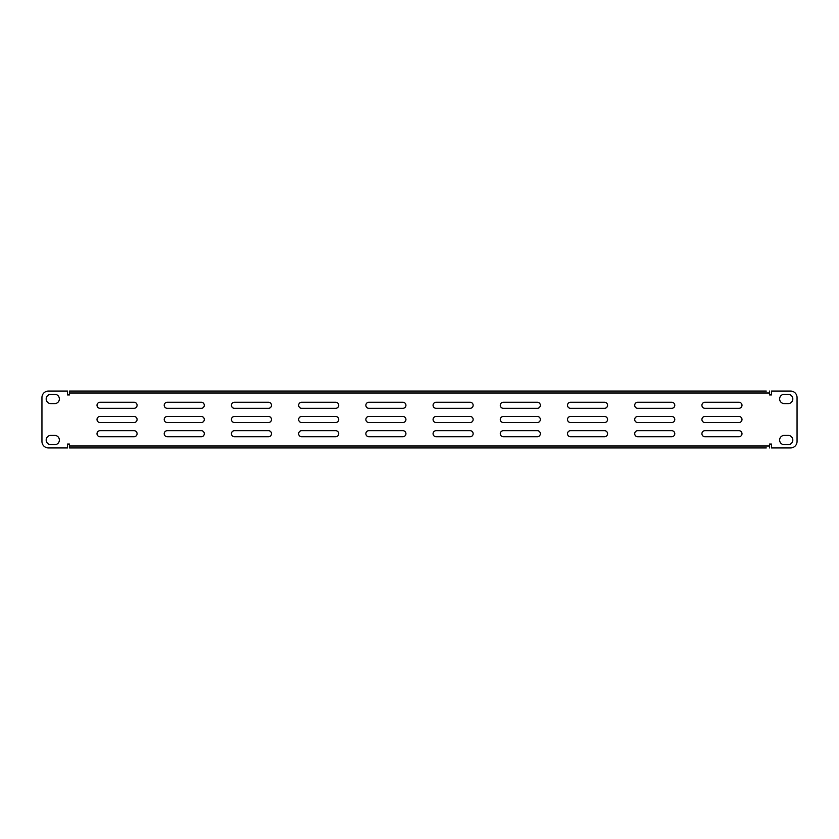 <?xml version="1.0" encoding="UTF-8"?>
<svg xmlns="http://www.w3.org/2000/svg" width="839" height="839" viewBox="0 0 839 839"><rect width="100%" height="100%" fill="white"/><g stroke="black" fill="none" stroke-linecap="round" stroke-linejoin="round"><path stroke-width="1.26" d="M766.29 447.932L69.48 447.932L69.48 446.002L769.52 446.002L769.52 447.932M769.52 391.068L769.52 392.998L69.48 392.998L69.48 391.068L766.29 391.068M234.469 422.541L268.47 422.541A3.041 3.041 0 0 0 271.5 419.5A3.041 3.041 0 0 0 268.47 416.459L234.469 416.459A3.041 3.041 0 0 0 231.438 419.5A3.041 3.041 0 0 0 234.469 422.541M301.683 422.541L335.684 422.541A3.041 3.041 0 0 0 338.715 419.5A3.041 3.041 0 0 0 335.684 416.459L301.683 416.459A3.041 3.041 0 0 0 298.653 419.5A3.041 3.041 0 0 0 301.683 422.541M368.898 422.541L402.888 422.541A3.041 3.041 0 0 0 405.929 419.5A3.041 3.041 0 0 0 402.888 416.459L368.898 416.459A3.041 3.041 0 0 0 365.856 419.5A3.041 3.041 0 0 0 368.898 422.541M436.112 422.541L470.102 422.541A3.041 3.041 0 0 0 473.144 419.5A3.041 3.041 0 0 0 470.102 416.459L436.112 416.459A3.041 3.041 0 0 0 433.071 419.5A3.041 3.041 0 0 0 436.112 422.541M503.316 422.541L537.317 422.541A3.041 3.041 0 0 0 540.347 419.5A3.041 3.041 0 0 0 537.317 416.459L503.316 416.459A3.041 3.041 0 0 0 500.285 419.5A3.041 3.041 0 0 0 503.316 422.541M570.53 422.541L604.531 422.541A3.041 3.041 0 0 0 607.562 419.5A3.041 3.041 0 0 0 604.531 416.459L570.53 416.459A3.041 3.041 0 0 0 567.5 419.5A3.041 3.041 0 0 0 570.53 422.541M637.745 422.541L671.735 422.541A3.041 3.041 0 0 0 674.776 419.5A3.041 3.041 0 0 0 671.735 416.459L637.745 416.459A3.041 3.041 0 0 0 634.704 419.5A3.041 3.041 0 0 0 637.745 422.541M704.959 422.541L738.949 422.541A3.041 3.041 0 0 0 741.991 419.5A3.041 3.041 0 0 0 738.949 416.459L704.959 416.459A3.041 3.041 0 0 0 701.918 419.5A3.041 3.041 0 0 0 704.959 422.541M100.051 422.541L134.041 422.541A3.041 3.041 0 0 0 137.082 419.5A3.041 3.041 0 0 0 134.041 416.459L100.051 416.459A3.041 3.041 0 0 0 97.009 419.5A3.041 3.041 0 0 0 100.051 422.541M167.265 422.541L201.255 422.541A3.041 3.041 0 0 0 204.297 419.5A3.041 3.041 0 0 0 201.255 416.459L167.265 416.459A3.041 3.041 0 0 0 164.224 419.5A3.041 3.041 0 0 0 167.265 422.541M167.265 436.752L201.255 436.752A3.041 3.041 0 0 0 204.297 433.721A3.041 3.041 0 0 0 201.255 430.68L167.265 430.68A3.041 3.041 0 0 0 164.224 433.721A3.041 3.041 0 0 0 167.265 436.752M234.469 436.752L268.47 436.752A3.041 3.041 0 0 0 271.5 433.721A3.041 3.041 0 0 0 268.47 430.68L234.469 430.68A3.041 3.041 0 0 0 231.438 433.721A3.041 3.041 0 0 0 234.469 436.752M301.683 436.752L335.684 436.752A3.041 3.041 0 0 0 338.715 433.721A3.041 3.041 0 0 0 335.684 430.68L301.683 430.68A3.041 3.041 0 0 0 298.653 433.721A3.041 3.041 0 0 0 301.683 436.752M368.898 436.752L402.888 436.752A3.041 3.041 0 0 0 405.929 433.721A3.041 3.041 0 0 0 402.888 430.68L368.898 430.68A3.041 3.041 0 0 0 365.856 433.721A3.041 3.041 0 0 0 368.898 436.752M436.112 436.752L470.102 436.752A3.041 3.041 0 0 0 473.144 433.721A3.041 3.041 0 0 0 470.102 430.68L436.112 430.68A3.041 3.041 0 0 0 433.071 433.721A3.041 3.041 0 0 0 436.112 436.752M503.316 436.752L537.317 436.752A3.041 3.041 0 0 0 540.347 433.721A3.041 3.041 0 0 0 537.317 430.68L503.316 430.68A3.041 3.041 0 0 0 500.285 433.721A3.041 3.041 0 0 0 503.316 436.752M570.53 436.752L604.531 436.752A3.041 3.041 0 0 0 607.562 433.721A3.041 3.041 0 0 0 604.531 430.68L570.53 430.68A3.041 3.041 0 0 0 567.5 433.721A3.041 3.041 0 0 0 570.53 436.752M637.745 436.752L671.735 436.752A3.041 3.041 0 0 0 674.776 433.721A3.041 3.041 0 0 0 671.735 430.68L637.745 430.68A3.041 3.041 0 0 0 634.704 433.721A3.041 3.041 0 0 0 637.745 436.752M704.959 436.752L738.949 436.752A3.041 3.041 0 0 0 741.991 433.721A3.041 3.041 0 0 0 738.949 430.68L704.959 430.68A3.041 3.041 0 0 0 701.918 433.721A3.041 3.041 0 0 0 704.959 436.752M100.051 436.752L134.041 436.752A3.041 3.041 0 0 0 137.082 433.721A3.041 3.041 0 0 0 134.041 430.68L100.051 430.68A3.041 3.041 0 0 0 97.009 433.721A3.041 3.041 0 0 0 100.051 436.752M50.833 403.601L54.713 403.601A4.656 4.656 0 0 0 59.37 398.945A4.656 4.656 0 0 0 54.713 394.299L50.833 394.299A4.656 4.656 0 0 0 46.187 398.945A4.656 4.656 0 0 0 50.833 403.601M788.167 394.299L784.287 394.299A4.656 4.656 0 0 0 779.63 398.945A4.656 4.656 0 0 0 784.287 403.601L788.167 403.601A4.656 4.656 0 0 0 792.813 398.945A4.656 4.656 0 0 0 788.167 394.299M788.167 435.399L784.287 435.399A4.656 4.656 0 0 0 779.63 440.056A4.656 4.656 0 0 0 784.287 444.701L788.167 444.701A4.656 4.656 0 0 0 792.813 440.056A4.656 4.656 0 0 0 788.167 435.399M50.833 444.701L54.713 444.701A4.656 4.656 0 0 0 59.37 440.056A4.656 4.656 0 0 0 54.713 435.399L50.833 435.399A4.656 4.656 0 0 0 46.187 440.056A4.656 4.656 0 0 0 50.833 444.701M769.52 446.002L769.52 444.062L771.461 444.062L771.461 447.932L790.59 447.932A6.46 6.46 0 0 0 797.05 441.471L797.05 397.529A6.46 6.46 0 0 0 790.59 391.068L771.461 391.068L771.461 394.938L769.52 394.938L769.52 392.998M69.48 392.998L69.48 394.938L67.54 394.938L67.54 391.068L48.41 391.068A6.46 6.46 0 0 0 41.95 397.529L41.95 441.471A6.46 6.46 0 0 0 48.41 447.932L67.54 447.932L67.54 444.062L69.48 444.062L69.48 446.002M234.469 402.248A3.041 3.041 0 0 0 231.438 405.279A3.041 3.041 0 0 0 234.469 408.32L268.47 408.32A3.041 3.041 0 0 0 271.5 405.279A3.041 3.041 0 0 0 268.47 402.248L234.469 402.248M301.683 402.248A3.041 3.041 0 0 0 298.653 405.279A3.041 3.041 0 0 0 301.683 408.32L335.684 408.32A3.041 3.041 0 0 0 338.715 405.279A3.041 3.041 0 0 0 335.684 402.248L301.683 402.248M368.898 402.248A3.041 3.041 0 0 0 365.856 405.279A3.041 3.041 0 0 0 368.898 408.32L402.888 408.32A3.041 3.041 0 0 0 405.929 405.279A3.041 3.041 0 0 0 402.888 402.248L368.898 402.248M436.112 402.248A3.041 3.041 0 0 0 433.071 405.279A3.041 3.041 0 0 0 436.112 408.32L470.102 408.32A3.041 3.041 0 0 0 473.144 405.279A3.041 3.041 0 0 0 470.102 402.248L436.112 402.248M503.316 402.248A3.041 3.041 0 0 0 500.285 405.279A3.041 3.041 0 0 0 503.316 408.32L537.317 408.32A3.041 3.041 0 0 0 540.347 405.279A3.041 3.041 0 0 0 537.317 402.248L503.316 402.248M570.53 402.248A3.041 3.041 0 0 0 567.5 405.279A3.041 3.041 0 0 0 570.53 408.32L604.531 408.32A3.041 3.041 0 0 0 607.562 405.279A3.041 3.041 0 0 0 604.531 402.248L570.53 402.248M637.745 402.248A3.041 3.041 0 0 0 634.704 405.279A3.041 3.041 0 0 0 637.745 408.32L671.735 408.32A3.041 3.041 0 0 0 674.776 405.279A3.041 3.041 0 0 0 671.735 402.248L637.745 402.248M704.959 402.248A3.041 3.041 0 0 0 701.918 405.279A3.041 3.041 0 0 0 704.959 408.32L738.949 408.32A3.041 3.041 0 0 0 741.991 405.279A3.041 3.041 0 0 0 738.949 402.248L704.959 402.248M100.051 402.248A3.041 3.041 0 0 0 97.009 405.279A3.041 3.041 0 0 0 100.051 408.32L134.041 408.32A3.041 3.041 0 0 0 137.082 405.279A3.041 3.041 0 0 0 134.041 402.248L100.051 402.248M167.265 402.248A3.041 3.041 0 0 0 164.224 405.279A3.041 3.041 0 0 0 167.265 408.32L201.255 408.32A3.041 3.041 0 0 0 204.297 405.279A3.041 3.041 0 0 0 201.255 402.248L167.265 402.248"/></g></svg>
